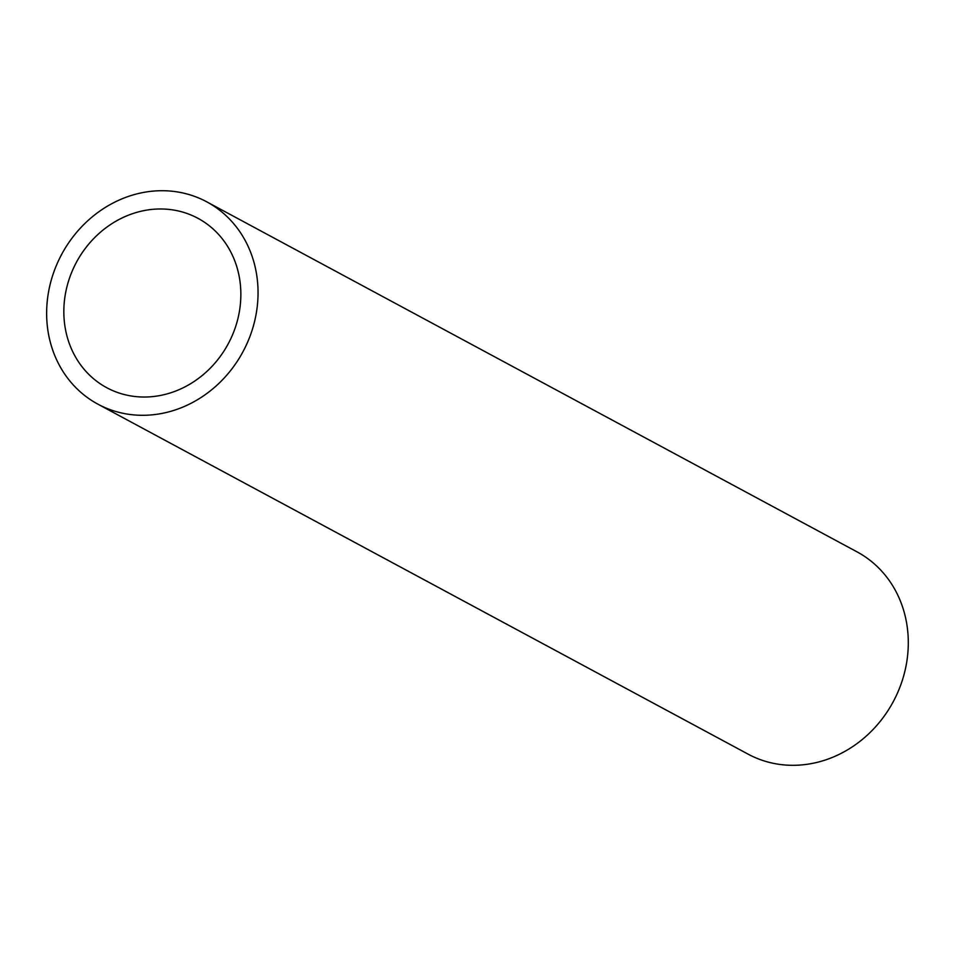 <?xml version="1.0" encoding="UTF-8"?>
<svg xmlns="http://www.w3.org/2000/svg" width="956" height="956" viewBox="0 0 956 956"><rect width="100%" height="100%" fill="white"/><g stroke="black" fill="none" stroke-linecap="round" stroke-linejoin="round"><path stroke-width="1.43" d="M149.554 396.86A96.186 86.159 118.3 0 1 106.749 387.706A96.186 86.159 118.3 0 1 76.48 262.171A96.186 86.159 118.3 0 1 197.928 218.303A96.186 86.159 118.3 0 1 237.255 321.18A96.186 86.159 118.3 0 1 149.554 396.86M206.795 201.859L857.042 551.863A114.875 102.889 118.3 0 1 903.994 674.721A114.875 102.889 118.3 0 1 799.264 765.111A114.875 102.889 118.3 0 1 748.142 754.165L97.894 404.161A114.875 102.889 -61.7 0 0 149.017 415.095A114.875 102.889 -61.7 0 0 253.746 324.705A114.875 102.889 -61.7 0 0 206.795 201.859A114.875 102.889 -61.7 0 0 61.734 254.236A114.875 102.889 -61.7 0 0 97.894 404.161"/></g></svg>
